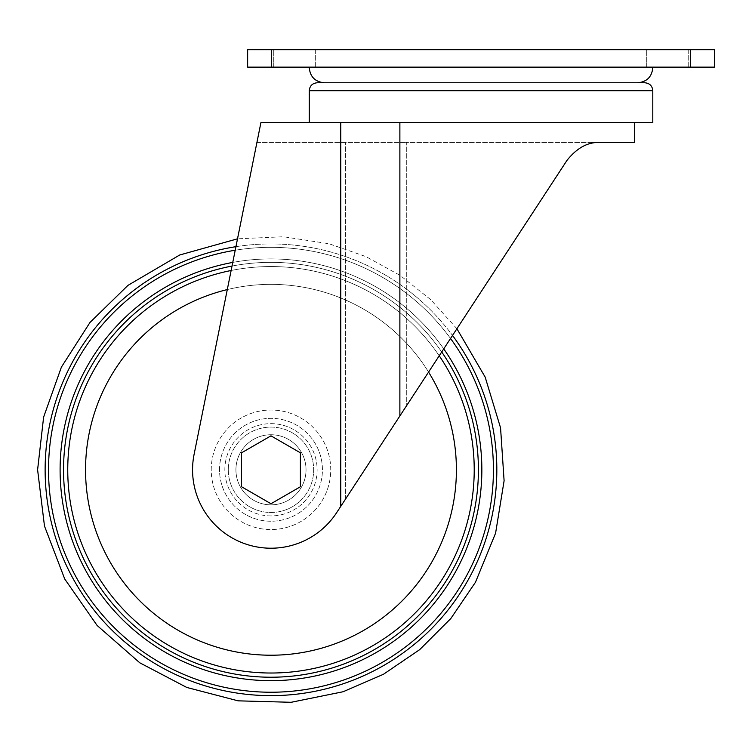 <?xml version="1.0" encoding="UTF-8"?>
<svg xmlns="http://www.w3.org/2000/svg" width="752" height="752" viewBox="0 0 752 752"><rect width="100%" height="100%" fill="white"/><g stroke="black" fill="none" stroke-linecap="round" stroke-linejoin="round"><path stroke-width="0.56" stroke-dasharray="3.76 2.82" d="M306.036 469.784A35.053 35.053 0 0 0 253.452 439.431A35.053 35.053 0 0 0 253.452 500.146A35.053 35.053 0 0 0 306.036 469.784A35.053 35.053 0 0 0 253.452 439.431A35.053 35.053 0 0 0 253.452 500.146A35.053 35.053 0 0 0 306.036 469.784M256.921 142.466L406.306 142.466L256.921 142.466L194.11 454.302A78.415 78.415 0 0 0 336.614 512.704A78.415 78.415 0 0 1 194.11 454.302A78.415 78.415 0 0 0 336.614 512.704L345.431 499.206L336.614 512.704L340.759 506.35L340.759 122.632L260.916 122.632L194.11 454.302L237.51 238.816L283.513 236.748L329.019 243.742L365.914 256.592L400.158 275.42L430.764 299.691L456.906 328.727M270.983 435.831L241.571 452.807L241.571 486.76L270.983 503.746L300.386 486.76L300.386 452.807L270.983 435.831L241.571 452.807L241.571 486.76L270.983 503.746L300.386 486.76L300.386 452.807L270.983 435.831L241.571 452.807L241.571 486.76L270.983 503.746L300.386 486.76L300.386 452.807L270.983 435.831M481.017 67.135L652.792 67.135L481.017 67.135M634.397 122.679L634.397 142.466L600.162 142.466C588.91 141.423 577.846 147.411 566.952 160.43L399.876 415.941L399.876 122.679L634.397 122.679L340.759 122.632M406.306 406.118L566.952 160.43C577.799 147.43 588.863 141.442 600.162 142.466C588.017 141.855 576.953 147.843 566.952 160.43L406.306 406.118L406.306 142.466L600.162 142.466L406.306 142.466L406.306 406.118M340.759 506.35L399.876 415.941M652.792 122.679L399.876 122.679M644.849 82.767L317.184 82.767M637.715 82.767L481.017 82.767M235.921 469.784A35.053 35.053 0 0 1 288.505 439.431A35.053 35.053 0 0 1 288.505 500.146A35.053 35.053 0 0 1 235.921 469.784A35.053 35.053 0 0 1 288.505 439.431A35.053 35.053 0 0 1 288.505 500.146A35.053 35.053 0 0 1 235.921 469.784M271.444 49.707L247.643 49.707L247.643 67.135L271.444 67.135L271.444 49.707L714.4 49.707L714.4 67.135L271.444 67.135M688.729 67.135L646.72 67.135L688.729 67.135L688.729 49.707L646.72 49.707L688.729 49.707L646.72 49.707L688.729 49.707L688.729 67.135L646.72 67.135L688.729 67.135M315.323 67.135L273.314 67.135L315.323 67.135L315.323 49.707L273.314 49.707L315.323 49.707L273.314 49.707L315.323 49.707L315.323 67.135L273.314 67.135L315.323 67.135M652.792 67.689L309.251 67.689M652.792 90.701L309.251 90.701M345.431 499.206L345.431 142.466L345.431 499.206M690.599 67.135L690.599 49.707M228.288 469.784A42.695 42.695 0 0 1 292.331 432.814A42.695 42.695 0 0 1 292.331 506.763A42.695 42.695 0 0 1 228.288 469.784A42.695 42.695 0 0 1 292.331 432.814A42.695 42.695 0 0 1 292.331 506.763A42.695 42.695 0 0 1 228.288 469.784M224.848 469.784A46.135 46.135 0 0 1 294.051 429.834A46.135 46.135 0 0 1 294.051 509.743A46.135 46.135 0 0 1 224.848 469.784A46.135 46.135 0 0 1 294.051 429.834A46.135 46.135 0 0 1 294.051 509.743A46.135 46.135 0 0 1 224.848 469.784M219.528 469.784A51.456 51.456 0 0 1 296.702 425.228A51.456 51.456 0 0 1 296.702 514.349A51.456 51.456 0 0 1 219.528 469.784A51.456 51.456 0 0 1 296.702 425.228A51.456 51.456 0 0 1 296.702 514.349A51.456 51.456 0 0 1 219.528 469.784M211.227 469.784A59.756 59.756 0 0 1 300.856 418.037A59.756 59.756 0 0 1 300.856 521.54A59.756 59.756 0 0 1 211.227 469.784A59.756 59.756 0 0 1 300.856 418.037A59.756 59.756 0 0 1 300.856 521.54A59.756 59.756 0 0 1 211.227 469.784M85.549 469.784A185.424 185.424 0 0 1 363.695 309.204A185.424 185.424 0 0 1 363.695 630.373A185.424 185.424 0 0 1 85.549 469.784M67.746 469.784A203.237 203.237 0 0 1 372.597 293.778A203.237 203.237 0 0 1 372.597 645.789A203.237 203.237 0 0 1 67.746 469.784M63.544 469.784A207.43 207.43 0 0 1 374.693 290.15A207.43 207.43 0 0 1 374.693 649.427A207.43 207.43 0 0 1 63.544 469.784M60.104 469.784A210.87 210.87 0 0 1 376.414 287.17A210.87 210.87 0 0 1 376.414 652.407A210.87 210.87 0 0 1 60.104 469.784M48.532 469.784A222.451 222.451 0 0 1 382.204 277.14A222.451 222.451 0 0 1 382.204 662.437A222.451 222.451 0 0 1 48.532 469.784M235.931 246.675A225.844 225.844 0 0 1 452.516 335.439A225.844 225.844 0 0 0 235.931 246.675M235.216 250.228A222.451 222.451 0 0 1 450.533 338.475M232.763 262.41A210.87 210.87 0 0 1 443.736 348.872M232.03 266.048A207.43 207.43 0 0 1 441.706 351.974M231.127 270.494A203.237 203.237 0 0 1 439.224 355.771M227.283 289.576A185.424 185.424 0 0 1 428.565 372.071M646.72 67.135L646.72 49.707L646.72 67.135M273.314 67.135L273.314 49.707L273.314 67.135"/><path stroke-width="1.13" d="M309.251 122.632L309.251 90.701L652.792 90.701L652.792 122.679L260.916 122.632L194.11 454.302A78.415 78.415 0 0 0 336.614 512.704L566.952 160.43C576.944 147.853 588.008 141.865 600.162 142.466L634.397 142.466L634.397 122.679M456.906 328.727L485.162 377.1L500.559 427.86L504.103 480.782L495.596 533.13L475.49 582.217L450.805 618.548L419.738 649.606L383.407 674.3L343.1 691.746L291.118 702.293L238.093 700.836L186.778 687.45L139.797 662.813L97.14 625.495L64.728 578.993L44.481 526.052L37.6 469.784L43.625 417.087L61.401 367.117L89.996 322.448L127.943 285.384L179.709 254.994L237.51 238.816L256.921 142.466M309.251 90.701C309.721 85.888 312.371 83.237 317.184 82.767L644.849 82.767C649.672 83.237 652.322 85.888 652.792 90.701M481.017 82.767L637.715 82.767C646.87 81.874 651.899 76.854 652.792 67.689L652.792 67.135M690.599 67.135L247.643 67.135L247.643 49.707L714.4 49.707L714.4 67.135L690.599 67.135L690.599 49.707M241.571 452.807L241.571 486.76L270.983 503.746L300.386 486.76L300.386 452.807L270.983 435.831L241.571 452.807M309.251 67.135L309.251 67.689L652.792 67.689M399.876 415.941L399.876 122.679M340.759 506.35L340.759 122.632M271.444 67.135L271.444 49.707M45.129 469.784A225.844 225.844 0 0 1 235.931 246.675A225.844 225.844 0 0 0 45.129 469.784A225.844 225.844 0 0 0 341.709 684.273A225.844 225.844 0 0 0 452.516 335.439A225.844 225.844 0 0 1 341.709 684.273A225.844 225.844 0 0 1 45.129 469.784M450.533 338.475A222.451 222.451 0 0 1 340.054 681.237A222.451 222.451 0 0 1 48.532 469.784A222.451 222.451 0 0 1 235.216 250.228M443.736 348.872A210.87 210.87 0 0 1 334.367 670.906A210.87 210.87 0 0 1 60.104 469.784A210.87 210.87 0 0 1 232.763 262.41M441.706 351.974A207.43 207.43 0 0 1 332.675 667.832A207.43 207.43 0 0 1 63.544 469.784A207.43 207.43 0 0 1 232.03 266.048M439.224 355.771A203.237 203.237 0 0 1 330.607 664.082A203.237 203.237 0 0 1 67.746 469.784A203.237 203.237 0 0 1 231.127 270.494M428.565 372.071A185.424 185.424 0 0 1 321.781 648.121A185.424 185.424 0 0 1 85.549 469.784A185.424 185.424 0 0 1 227.283 289.576M309.251 67.689C310.144 76.854 315.173 81.874 324.328 82.767"/></g></svg>
